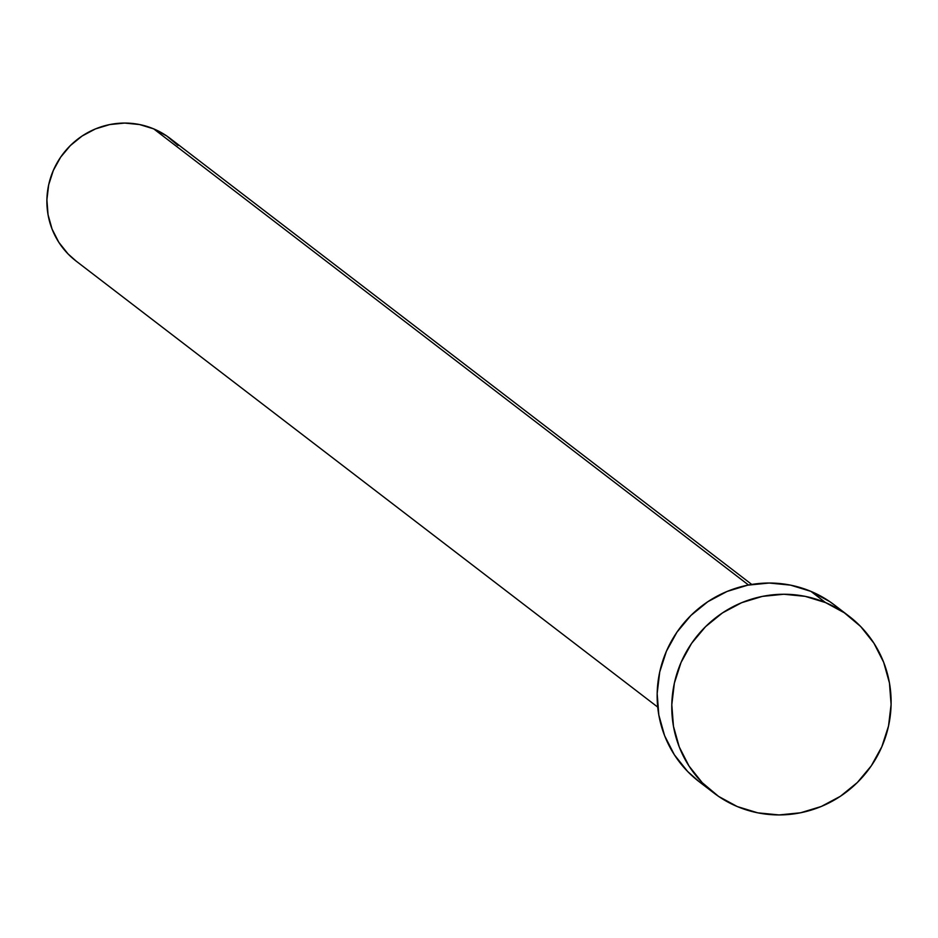 <?xml version="1.0" encoding="UTF-8"?>
<svg xmlns="http://www.w3.org/2000/svg" width="938" height="938" viewBox="0 0 938 938"><rect width="100%" height="100%" fill="white"/><g stroke="black" fill="none" stroke-linecap="round" stroke-linejoin="round"><path stroke-width="1.41" d="M751.76 584.444L170.071 138.378A77.279 75.509 127.5 0 0 153.691 128.869L748.524 585.019L153.691 128.869A77.279 75.509 127.5 0 0 57.71 161.793A77.279 75.509 127.5 0 0 76.025 261.022L657.714 707.088M849.16 616.289L834.527 605.069A111.282 108.726 127.5 0 0 810.948 591.386L825.581 602.606L810.948 591.386A111.282 108.726 127.5 0 0 672.734 638.801A111.282 108.726 127.5 0 0 699.103 781.671L713.736 792.891A111.282 108.726 -52.5 0 1 687.366 650.022A111.282 108.726 -52.5 0 1 825.581 602.606A111.282 108.726 -52.5 0 1 849.16 616.289A111.282 108.726 -52.5 0 1 875.529 759.159A111.282 108.726 -52.5 0 1 737.315 806.574A111.282 108.726 -52.5 0 1 713.736 792.891M699.42 781.917L687.624 771.47L674.34 754.762L664.608 735.697L658.816 715.002L657.163 693.475L659.731 671.948L666.414 651.242L676.955 632.165L690.943 615.422L707.85 601.692L727.02 591.468L747.727 585.171L769.16 583.026L790.511 585.124L810.948 591.386L829.684 601.563L834.879 605.338M737.315 806.574L718.578 796.397L702.245 782.691L688.973 765.983L679.241 746.918L673.449 726.223L671.796 704.696L674.363 683.169L681.047 662.463L691.576 643.374L705.575 626.643L722.483 612.901L741.653 602.688L762.36 596.392L783.793 594.246L805.144 596.345L825.581 602.606L844.317 612.784L860.65 626.49L873.923 643.198L883.655 662.263L889.447 682.958L891.1 704.473L888.532 726.012L881.849 746.707L871.32 765.795L857.32 782.538L840.413 796.268L821.242 806.492L800.536 812.789L779.103 814.934L757.752 812.836L737.315 806.574M76.248 261.186L68.052 253.928L58.824 242.332L52.071 229.095L48.049 214.72L46.9 199.771L48.682 184.821L53.325 170.446L60.642 157.185L70.362 145.566L82.098 136.022L95.418 128.928L109.793 124.555L124.684 123.066L139.504 124.531L153.691 128.869L166.706 135.94L178.044 145.46"/></g></svg>
